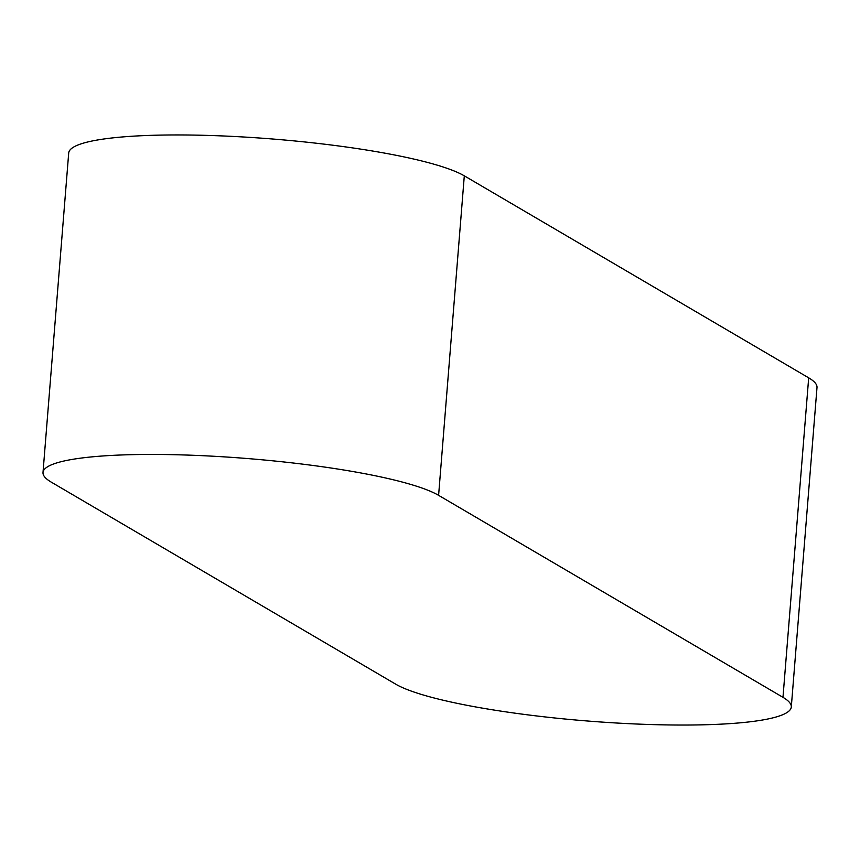 <?xml version="1.0" encoding="UTF-8"?>
<svg xmlns="http://www.w3.org/2000/svg" width="860" height="860" viewBox="0 0 860 860"><rect width="100%" height="100%" fill="white"/><g stroke="black" fill="none" stroke-linecap="round" stroke-linejoin="round"><path stroke-width="1.29" d="M791.297 706.995L817 387.505A202.605 30.315 -175.4 0 0 808.69 377.841L464.303 175.838A202.605 30.315 -175.4 0 0 242.864 136.955A202.605 30.315 -175.4 0 0 68.703 153.005L43 472.495A202.605 30.315 -175.4 0 0 51.31 482.159L395.697 684.162A202.605 30.315 -175.4 0 0 617.136 723.045A202.605 30.315 -175.4 0 0 791.297 706.995A202.605 30.315 -175.4 0 0 782.976 697.331L438.6 495.338A202.605 30.315 -175.4 0 0 217.161 456.445A202.605 30.315 -175.4 0 0 43 472.495M438.6 495.338L464.303 175.838M782.976 697.331L808.69 377.841"/></g></svg>
